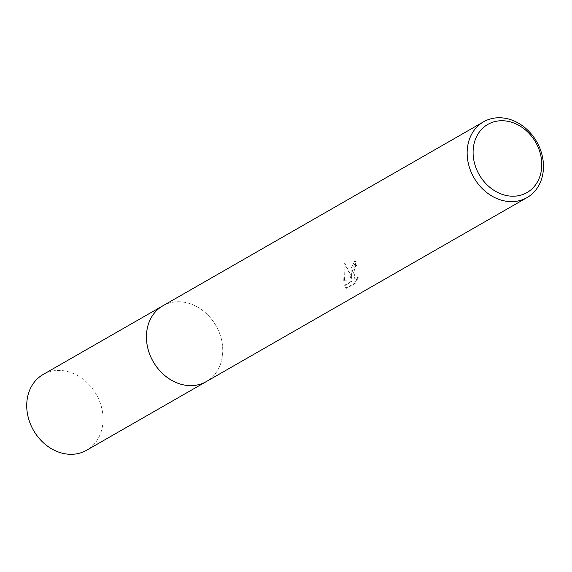 <?xml version="1.0" encoding="UTF-8"?>
<svg xmlns="http://www.w3.org/2000/svg" width="572" height="572" viewBox="0 0 572 572"><rect width="100%" height="100%" fill="white"/><g stroke="black" fill="none" stroke-linecap="round" stroke-linejoin="round"><path stroke-width="0.43" stroke-dasharray="2.86 2.15" d="M162.863 305.798A43.679 36.165 -119.8 0 1 199.993 308.551A43.679 36.165 -119.8 0 1 222.687 347.847A43.679 36.165 -119.8 0 1 222.701 348.126A43.679 36.165 -119.8 0 1 206.328 381.574M163.299 305.548A43.679 36.172 -119.8 0 1 199.993 308.551A43.679 36.172 -119.8 0 1 222.687 347.847A43.679 36.172 -119.8 0 1 222.701 348.126A43.679 36.172 -119.8 0 1 206.771 381.317M351.537 273.924L351.859 279.014L350.529 274.496L344.98 263.692L344.53 280.666L352.13 281.46L345.338 285.356L346.796 288.274L355.176 283.469L358.437 277.205L356.835 278.771L355.763 279.05L353.782 272.63L355.098 267.067L356.52 265.472A43.679 36.165 60.2 0 0 355.541 261.011L351.537 273.924M357.664 277.127L354.383 283.383L346.003 288.188L344.558 285.271L351.351 281.374L343.765 280.58L344.187 263.606L348.498 271.292L351.094 278.929L351.179 268.361L354.762 260.925A42.8 35.443 -119.8 0 1 355.748 265.387L354.333 266.981L353.017 274.453L354.983 278.964L356.063 278.686L357.664 277.127L358.437 277.205M355.748 265.387L356.52 265.472M346.003 288.188L346.796 288.274M354.383 283.383L355.176 283.469M354.762 260.925L355.541 261.011M351.094 278.929L351.859 279.014M344.558 285.271L345.338 285.356M351.351 281.374L352.13 281.46M343.765 280.58L344.53 280.666M344.187 263.606L344.98 263.692M43.15 374.481A43.679 36.165 -119.8 0 1 62.477 370.627A43.679 36.165 -119.8 0 1 100.937 405.183A43.679 36.165 -119.8 0 1 86.615 450.25M163.485 305.441A43.687 36.172 -119.8 0 1 182.182 301.945A43.687 36.172 -119.8 0 1 220.52 336.093A43.687 36.172 -119.8 0 1 206.957 381.209M355.763 279.05L354.983 278.964"/><path stroke-width="0.86" d="M527.048 197.576L206.328 381.574A43.679 36.165 -119.8 0 1 167.968 377.985A43.679 36.165 -119.8 0 1 146.511 339.525A43.679 36.165 -119.8 0 1 162.863 305.798L483.576 121.807A43.679 36.165 -119.8 0 1 521.943 125.39A43.679 36.165 -119.8 0 1 543.4 163.849A43.679 36.165 -119.8 0 1 527.048 197.576A43.679 36.165 -119.8 0 1 488.681 193.987A43.679 36.165 -119.8 0 1 467.224 155.534A43.679 36.165 -119.8 0 1 483.576 121.807M206.771 381.317A43.679 36.172 -119.8 0 1 168.204 378.163A43.679 36.172 -119.8 0 1 146.496 339.532A43.679 36.172 -119.8 0 1 163.299 305.548M541.713 162.212A39.311 32.547 -119.8 0 1 509.602 196.032A39.311 32.547 -119.8 0 1 473.158 154.733A39.311 32.547 -119.8 0 1 505.269 120.914A39.311 32.547 -119.8 0 1 541.713 162.212M206.957 381.209A43.687 36.172 -119.8 0 1 206.328 381.581L86.615 450.25A43.679 36.165 -119.8 0 1 67.289 454.104A43.679 36.165 -119.8 0 1 28.836 419.548A43.679 36.165 -119.8 0 1 43.15 374.481L162.848 305.798A43.687 36.172 -119.8 0 1 163.485 305.441M206.328 381.581A43.687 36.172 -119.8 0 1 187.001 385.435A43.687 36.172 -119.8 0 1 148.534 350.872A43.687 36.172 -119.8 0 1 162.848 305.798"/></g></svg>
